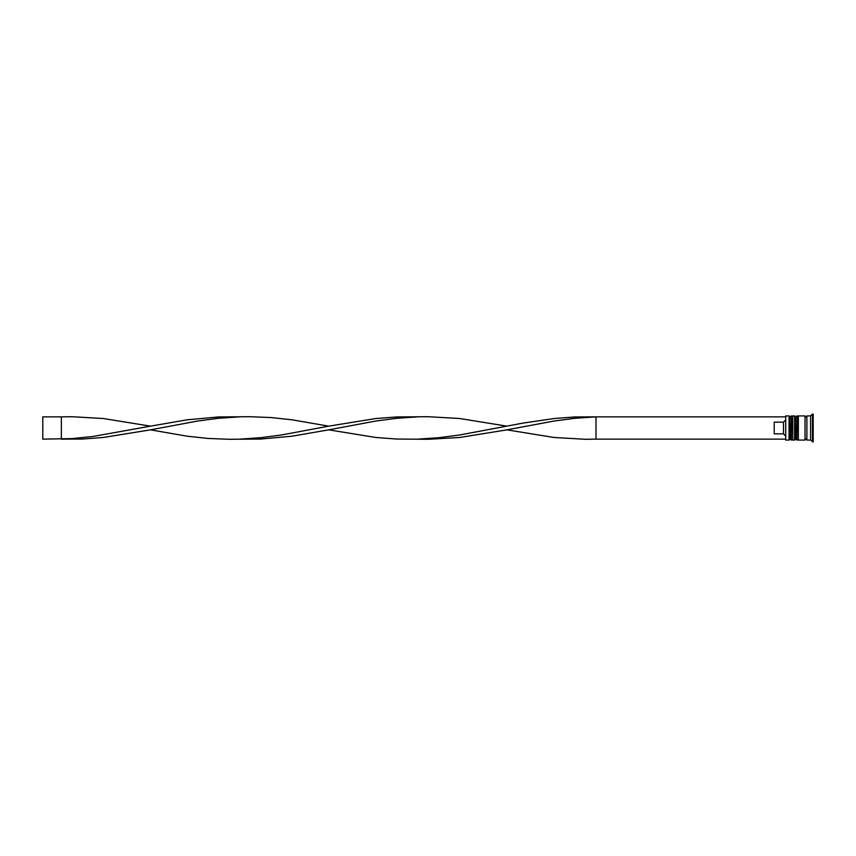 <?xml version="1.0" encoding="UTF-8"?>
<svg xmlns="http://www.w3.org/2000/svg" width="856" height="856" viewBox="0 0 856 856"><rect width="100%" height="100%" fill="white"/><g stroke="black" fill="none" stroke-linecap="round" stroke-linejoin="round"><path stroke-width="1.28" d="M791.297 440.07L791.661 415.93L791.297 440.07L790.184 438.957L790.184 417.043L790.184 438.957L789.072 440.07L789.072 415.93L785.722 415.93L785.722 440.07L789.072 440.07M796.861 440.07L797.236 415.93L796.861 440.07L795.748 438.957L795.748 417.043L795.748 438.957L794.635 440.07L794.635 415.93L792.784 415.93L792.784 440.07L794.635 440.07M785.722 440.07L785.722 415.93M810.6 440.07L806.887 440.07L806.887 415.93L810.6 415.93L810.6 440.07L813.2 441.921L813.2 414.079L812.462 414.079L812.462 441.921M798.348 428L798.348 440.07L805.036 440.07L805.036 415.93L798.348 415.93L798.348 428M783.497 422.158L774.22 422.158L774.22 433.842L783.497 433.842L783.497 422.158L785.359 420.232M785.359 435.768L783.497 433.842M785.359 416.861L596.001 416.861L596.001 439.139L585.515 439.289L554.067 437.48L506.891 429.851L459.726 437.48L428.278 439.289L396.82 439.053L375.859 437.48L328.683 429.851L291.992 436.196L260.545 439.053L229.098 439.289L208.126 438.443L187.164 436.196L150.474 429.851L103.298 437.48L82.326 439.053L61.365 439.139L61.365 416.861L71.851 416.712L103.298 418.52L150.474 426.149L92.812 436.496L71.851 438.604L42.8 439.139L42.8 416.861L61.365 416.861M785.359 439.139L596.001 439.139M506.891 429.851L554.067 421.024L575.039 418.284L596.001 416.861L575.039 416.947L554.067 418.52L522.62 423.164L459.726 434.976L438.754 437.716L417.792 439.139M506.891 426.149L459.726 418.52L428.278 416.712L396.82 416.947L375.859 418.52L328.683 426.149L291.992 419.804L271.031 417.557L250.059 416.712L218.612 416.947L187.164 419.804L150.474 426.149M239.573 416.861L218.612 418.284L197.64 421.024L150.474 429.851M328.683 426.149L281.506 434.976L260.545 437.716L239.573 439.139M417.792 416.861L396.82 418.284L375.859 421.024L328.683 429.851M791.661 440.07L792.784 438.957M791.661 415.93L792.784 417.043M791.297 415.93L790.184 417.043L789.072 415.93M797.236 440.07L798.348 438.957M797.236 415.93L798.348 417.043M796.861 415.93L795.748 417.043L794.635 415.93M805.036 439.877L805.956 438.957L806.887 439.877M805.036 416.123L805.956 417.043L806.887 416.123M810.6 415.93L812.462 414.079"/></g></svg>
